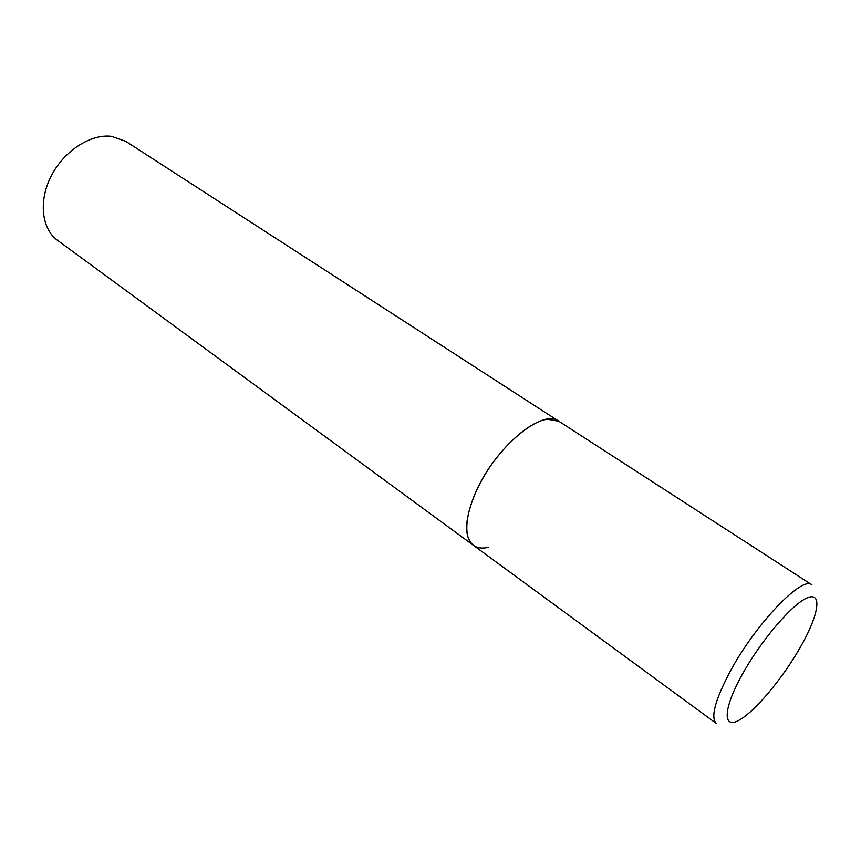 <?xml version="1.0" encoding="UTF-8"?>
<svg xmlns="http://www.w3.org/2000/svg" width="861" height="861" viewBox="0 0 861 861"><rect width="100%" height="100%" fill="white"/><g stroke="black" fill="none" stroke-linecap="round" stroke-linejoin="round"><path stroke-width="1.29" d="M475.659 492.363C464.434 519.205 463.692 536.866 473.432 545.347C461.819 537.189 465.64 507.667 483.548 477.08C501.35 446.472 529.644 421.277 547.542 419.221L558.907 421.298C542.731 407.931 494.827 447.634 475.659 492.363M111.575 136.35L125.803 141.355L811.891 584.813C802.312 575.245 755.183 624.376 729.848 672.043C714.91 700.52 710.411 717.676 716.352 723.488L57.569 240.38C41.586 228.908 38.347 200.904 51.283 175.881C64.091 150.804 90.685 133.724 111.575 136.35M488.747 547.23C482.472 548.78 477.371 548.145 473.432 545.347M741.59 675.637C722.788 709.841 722.788 729.644 739.373 720.022C755.7 710.885 783.779 676.897 801.247 645.664C818.919 614.345 822.589 591.152 807.112 597.921C791.926 604.164 760.155 641.542 741.59 675.637"/></g></svg>
